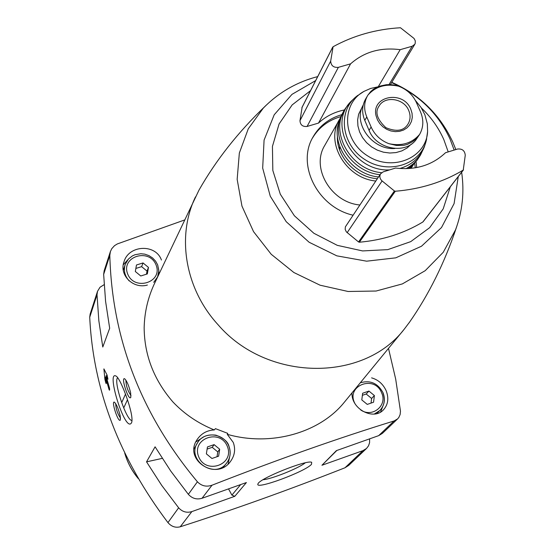 <?xml version="1.0" encoding="UTF-8"?>
<svg xmlns="http://www.w3.org/2000/svg" width="555" height="555" viewBox="0 0 555 555"><rect width="100%" height="100%" fill="white"/><g stroke="black" fill="none" stroke-linecap="round" stroke-linejoin="round"><path stroke-width="0.83" d="M369.609 438.852L369.581 442.696L368.52 445.831L366.55 448.433L362.949 450.646L321.942 465.256L336.379 450.639L378.683 435.64L394.078 420.961C338.765 437.971 278.076 459.387 212.024 485.209C206.391 487.13 201.514 485.993 197.407 481.789C141.227 414.467 112.027 339.008 109.814 255.418L110.383 251.602L111.77 248.682L114.517 245.664L117.334 243.929L184.565 219.988M388.493 348.387L395.687 379.093L400.467 411.165L400.12 414.564L398.802 417.485L397.588 418.914L394.078 420.961M109.536 388.236L109.481 390.248L109.023 389.478L105.506 377.088L106.227 383.089L106.185 383.665L105.804 382.86L104.902 379.301L103.903 368.888L107.08 375.062L107.961 379.231L106.012 375.811L109.536 388.236M120.171 415.674C118.472 408.917 116.585 404.435 114.51 402.229C110.757 400.023 118.444 423.867 120.386 419.92L120.171 415.674M228.535 488.879L231.893 495.122L234.793 496.302L191.857 511.599C186.716 513.111 182.311 511.849 178.634 507.804L161.685 485.354L146.541 461.843L155.088 446.817L170.787 471.112L188.353 494.332L197.407 481.789M97.021 294.774L97.513 291.32L90.153 314.033L89.723 317.231L97.021 294.774L98.852 320.859L102.786 347.035L109.675 328.262L105.575 301.261L103.653 274.371L104.153 270.812L110.376 251.602M89.723 317.231C93.171 389.652 119.249 458.111 167.95 522.602C171.453 526.626 175.56 528.013 180.264 526.778L191.857 511.599M130.897 411.713C127.796 398.046 119.478 377.553 116.002 376.047C105.825 370.227 125.388 434.003 131.556 422.73C132.326 420.884 132.111 417.207 130.897 411.713M130.633 392.801C128.899 385.794 126.928 381.132 124.715 378.822C120.574 376.373 128.649 401.674 130.82 397.331L130.633 392.801M219.683 449.238L218.614 456.168L211.961 458.486L206.37 453.858L207.452 446.928L214.105 444.624L219.683 449.238L217.761 451.902L217.026 456.723M374.389 395.548L373.564 402.215L367.264 404.408L361.798 399.919L362.644 393.245L368.936 391.067L374.389 395.548L371.607 398.455L371.031 403.09M148.463 267.413L147.332 273.927L140.762 275.981L135.323 271.499L136.475 264.985L143.037 262.945L148.463 267.413L147.019 271.09L146.478 274.191M352.002 392.898C351.079 409.292 373.876 420.745 383.429 409.826C388.084 404.706 389.013 398.372 386.204 390.824C383.13 384.095 378.26 379.773 371.607 377.865M266.178 105.235L265.214 106.171C238.123 132.145 216.068 160.097 199.037 190.025L154.477 283.584C147.949 297.48 144.515 312.201 144.154 327.748C144.383 355.29 153.985 380.036 172.945 401.98C184.544 414.183 198.336 423.5 214.313 429.945C207.091 430.285 201.409 433.42 197.282 439.345C182.699 459.887 216.568 481.594 230.575 461.33C234.772 455.488 235.674 449.189 233.273 442.446L227.266 434.322C270.875 446.81 319.853 432.886 344.398 402.146M161.429 260.031C155.782 243.721 129.01 244.852 124.112 261.454C118.687 274.989 133.256 289.266 147.394 285.041M195.478 196.914C176.434 236.236 185.03 288.579 217.782 324.418C266.601 381.597 363.241 382.784 404.304 329.101L409.756 321.865M227.266 434.322L227.751 433.372L215.43 428.647L214.313 429.945M180.264 526.778C234.043 509.504 288.947 489.836 344.988 467.768L348.713 465.395L366.55 448.433M397.588 418.921L382.395 433.365L378.683 435.64M234.793 496.302L246.406 482.545L202.041 498.272C196.727 499.826 192.169 498.515 188.353 494.332M341.894 114.628C328.949 118.416 319.278 125.957 312.881 137.251C296.398 164.967 317.862 207.299 353.015 215.187M416.701 167.568L416.035 161.56M344.572 109.911C334.443 111.957 325.757 116.356 318.508 123.085L307.095 126.45C302.642 126.852 300.269 124.924 299.977 120.664L302.121 107.268M423.201 221.528L422.82 222.014C403.936 233.412 382.784 240.149 359.363 242.223L358.551 241.959L394.411 190.962L382.104 180.951C379.745 178.717 379.259 176.323 380.64 173.764L383.269 171.835L395.576 168.054C415.612 170.343 432.255 165.23 445.505 152.729L457.535 149.031C462.232 148.58 464.806 150.662 465.256 155.282L463.245 170.094C443.084 182.13 420.433 189.179 395.292 191.246L394.411 190.962M380.64 173.764L345.37 226.856L345.175 229.43L346.355 231.872L358.551 241.959M367.577 95.661L365.641 98.97C361.971 105.603 361.68 112.734 364.767 120.359L366.793 116.98L371.122 127.019C374.674 134.872 380.577 140.422 388.833 143.662C401.695 146.381 411.97 143.273 419.642 134.352C423.493 127.49 423.833 120.116 420.669 112.242L416.312 102.314C412.677 94.711 406.773 89.341 398.587 86.198C385.905 83.423 375.659 86.413 367.868 95.176L367.577 95.668C363.941 102.28 363.685 109.384 366.793 116.98M364.767 120.359L369.068 130.363C376.512 149.794 406.78 154.921 416.798 138.583L418.942 135.441L416.077 138.847L412.552 141.712L407.405 144.39L403.922 145.299L396.464 145.472L388.833 143.662M311.508 464.299C305.167 471.785 254.259 490.467 257.978 483.898C258.79 478.798 306.908 459.457 311.681 462.308L311.508 464.299M97.513 291.32L100.004 287.254L104.132 284.666M265.214 106.171L263.285 108.128L248.265 128.816L239.344 153.041L237.158 179.341L241.959 206.113L253.538 231.636L271.208 254.266L293.873 272.519L320.062 285.194L348.082 291.486L376.103 291.028L402.354 283.917L425.192 270.687L443.265 252.254L455.544 229.825L456.925 225.961M340.992 116.557C328.38 120.178 318.841 127.4 312.368 138.23M415.279 167.818L414.675 163.198M340.409 117.91L324.724 145.493C310.772 167.804 330.988 202.429 359.82 204.982M339.362 119.644C325.008 142.573 346.001 178.308 375.797 181.02M410.714 168.415L413.697 164.308M337.426 136.1C336.177 156.448 355.554 177.225 377.324 178.738M339.729 146.471L339.604 149.864M344.371 110.251L339.237 121.039C330.301 144.14 351.35 174.353 378.503 176.976M409.368 168.526L417.083 160.194L418.928 157.447M342.678 113.095C328.942 136.384 350.191 171.807 380.022 174.693M408.196 168.595L417.083 160.194M354.485 98.166L351.544 100.906L346.043 107.587C328.511 130.474 349.782 169.92 381.611 172.702M405.913 168.678C412.24 165.39 417.138 160.763 420.621 154.796L424.304 146.971L425.525 143.135M351.544 100.906C326.957 123.89 353.167 172.057 389.603 169.892M399.773 168.498C411.678 165.036 419.858 157.863 424.304 146.971M357.857 95.335L356.421 96.452C337.142 111.701 341.547 145.174 365.232 159.784C388.569 174.943 420.711 164.606 426.247 140.658L426.642 138.875M377.816 86.858L370.594 88.46L363.969 91.381C340.701 103.931 342.497 140.464 367.688 155.913C392.42 172.071 426.212 158.064 427.6 131.667L427.329 123.841L424.887 114.795L421.12 107.531L415.32 100.323M363.248 104.95L358.634 114.191L357.614 119.977L357.933 125.985L359.591 131.944L362.505 137.571L366.55 142.628L371.538 146.867L377.254 150.1L383.429 152.188L389.783 153.027L396.027 152.583L401.875 150.884L407.072 148.005L411.38 144.085M363.234 105.02C352.515 123.071 372.134 150.211 394.862 148.504M367.868 95.176L370.622 91.658L373.307 89.348L377.171 87.135L380.695 85.914L386.176 84.742L389.742 84.582L394.21 85.026L398.587 86.198M419.642 134.352L418.942 135.441M318.508 123.085L350.58 63.853L338.356 67.349C333.576 67.745 331.016 65.67 330.676 61.126L333.09 46.731C353.695 35.464 376.144 29.137 400.446 27.75L414.037 38.448L415.286 40.848L415.209 43.38L414.8 44.282L412.143 46.259L400.183 49.679L378.309 86.656M350.58 63.853C364.115 51.872 380.654 47.147 400.183 49.679M146.541 461.843L162.24 458.381M336.843 450.473L321.942 465.256M127.803 259.775L123.279 264.777M159.105 273.809L158.82 271.735M129.197 280.92C124.695 275.911 123.383 270.375 125.263 264.312L123.272 270.327M203.907 436.757L195.832 441.946M228.105 464.008L229.999 455.267M223.207 467.324L226.815 462.808C230.394 457.743 231.116 452.242 228.972 446.289C227.966 441.738 223.596 438.027 215.86 435.148C207.397 434.232 201.396 436.605 197.857 442.266C185.432 459.45 214.736 480.248 226.815 462.808C230.367 457.792 231.074 452.325 228.944 446.393C224.449 433.399 204.767 430.742 197.857 442.266L194.063 448.988M380.584 412.025L382.777 406.427M135.864 268.44L141.622 266.65L143.037 262.945M141.622 266.65L147.019 271.09M362.38 395.327L366.189 394.008L368.936 391.067M366.189 394.008L371.607 398.455M207.119 449.085L212.225 447.323L214.105 444.624M212.225 447.323L217.761 451.902M132 420.426C126.644 421.509 113.012 380.806 117.695 377.733M120.539 418.109C117.556 413.787 115.939 408.952 115.69 403.603M131.008 395.535C127.733 390.991 126.034 385.864 125.909 380.168M305.236 462.835C298.756 468.247 271.492 479.152 263.07 479.714M107.177 375.43L106.012 375.811M106.282 376.831L105.506 377.088M123.848 407.682L127.477 399.746M125.492 394.133L121.816 402.34M167.95 522.602L178.634 507.804M103.653 274.371L109.814 255.418M227.404 446.56C220.425 428.28 191.364 438.235 198.593 456.557C205.627 475.018 234.779 464.771 227.404 446.56M360.688 409.944C372.238 418.123 387.654 405.587 381.694 393.009C374.653 374.327 345.37 385.614 354.895 403.478M156.094 265.04C149.455 247.648 120.754 256.459 127.643 273.892C134.331 291.451 163.121 282.37 156.094 265.04M202.041 498.272L212.024 485.209M448.211 151.897L443.806 139.548C438.547 127.726 431.096 117.223 421.446 108.038M310.529 90.666L292.159 104.909L279.089 123.959L272.436 146.381L272.824 170.447L280.317 194.222L294.379 215.77L313.901 233.294L337.28 245.345L362.595 250.929L387.758 249.639L410.728 241.633L429.688 227.647L443.202 208.86L450.306 186.813M344.988 467.768L362.949 450.646M124.764 453.137C127.4 462.322 131.812 470.668 138.001 478.167M454.156 150.072L450.056 139.076C438.041 113.171 418.56 94.35 391.615 82.605M315.677 80.572L291.965 94.378L274.198 114.795L264.083 140.11L262.675 168.089L270.257 196.172L286.22 221.709L309.128 242.257L336.816 255.841L366.64 261.183L395.771 257.839L421.495 246.226L441.509 227.536L454.094 203.588L458.263 176.587M369.068 130.363L371.122 127.019M408.723 110.473C403.998 98.318 384.837 95.46 379.044 106.102C374.778 112.152 377.053 119.339 385.864 127.664C396.312 132.034 403.638 130.924 407.849 124.334C410.471 120.088 410.762 115.468 408.723 110.473M410.825 109.273C403.339 89.834 370.948 95.807 376.089 115.835L377.469 119.887L379.793 123.626L382.936 126.831L386.71 129.329L390.9 130.959L395.271 131.639L399.572 131.327L403.547 130.05L406.975 127.879L409.666 124.931L411.47 121.385L412.282 117.445L412.06 113.331L410.825 109.273M389.027 84.575L412.143 46.259M307.095 126.45L338.356 67.349M299.977 120.664L330.676 61.126M301.878 107.746L332.632 47.39M422.82 222.014L463.245 170.094M359.363 242.223L395.292 191.246M347.152 232.663L382.104 180.951M231.893 495.122L240.697 484.57M153.728 282.328L157.669 276.799L158.439 274.385L158.799 270.167L157.703 265.137M374.285 414.03L379.891 410.478C384.421 405.469 385.447 399.621 382.978 392.926M104.201 369.352L103.854 369.47M105.734 379.03L104.902 379.301M105.838 379.904L105.068 380.161M106.185 382.735L105.804 382.86M109.744 389.242L109.023 389.478M404.304 329.101L344.405 402.153M124.715 453.046C127.386 462.426 131.882 470.911 138.202 478.514M409.007 322.941C428.772 294.74 444.604 262.848 456.488 227.252M263.285 108.128C278.506 92.581 296.647 82.071 317.703 76.59M391.781 82.327C419.58 94.586 439.914 114.483 452.776 142.024L455.842 149.552M455.544 229.825C462.468 211.157 464.5 191.961 461.642 172.251M410.894 168.394L412.587 165.994M356.421 96.452L363.969 91.381M426.247 140.658L427.6 131.667M386.176 84.742L377.164 87.128M390.401 84.603L414.8 44.282M301.962 107.483L332.723 47.113M423.056 221.806L463.494 169.872M125.263 264.312L128.51 258.963L132.354 255.931L135.011 254.724L140.831 253.725L144.744 254.141L148.927 255.598L152.632 257.999L155.629 261.197L157.71 264.978L158.841 270.93L157.53 277.125M360.292 382.784C370.31 379.918 377.893 383.248 383.047 392.773C385.531 399.489 384.476 405.393 379.891 410.478L376.789 413.593"/></g></svg>
